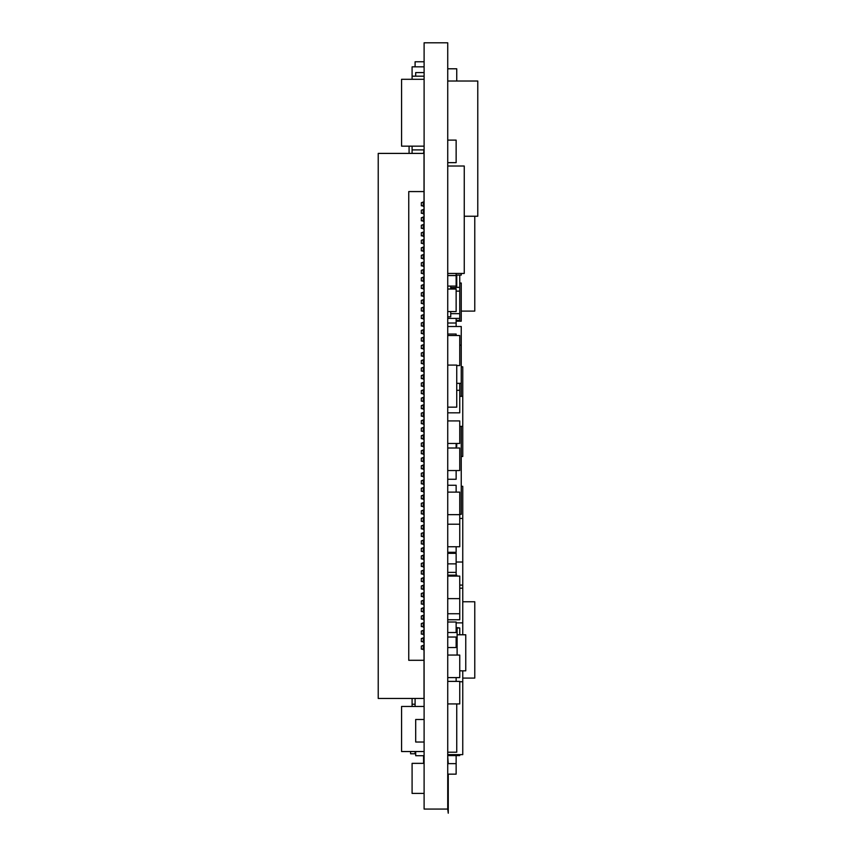 <?xml version="1.0" encoding="UTF-8"?>
<svg xmlns="http://www.w3.org/2000/svg" width="856" height="856" viewBox="0 0 856 856"><rect width="100%" height="100%" fill="white"/><g stroke="black" fill="none" stroke-linecap="round" stroke-linejoin="round"><path stroke-width="1.28" d="M447.731 809.07L447.731 42.8L424.105 42.8L424.105 809.07L447.731 809.07L448.255 813.2L448.255 774.156M447.731 140.117L456.141 140.117L456.141 162.651L447.731 162.651M456.141 287.359L459.747 287.359L459.747 320.305L456.141 320.305M456.141 546.749L456.141 552.291L447.731 552.291M415.695 753.494L415.096 753.494L415.096 751.536M456.74 443.472L456.74 446.543L456.141 446.543M459.747 754.628L459.747 755.581L447.731 755.581M447.731 755.056L459.747 755.056M456.141 627.962L459.747 627.962L459.747 634.778M412.089 706.468L412.089 698.453M456.141 627.534L459.747 627.962M415.096 706.468L415.096 698.453M447.731 448.009L459.747 448.009L459.747 470.543L447.731 470.543M447.731 681.387L459.747 681.387L459.747 703.921L447.731 703.921M447.731 524.214L459.747 524.214L459.747 546.749L447.731 546.749M447.731 492.114L459.747 492.114L459.747 524.214M447.731 514.659L459.747 514.659M459.747 275.086L459.747 287.359M424.105 763.359L412.089 763.359L412.089 793.416L424.105 793.416M415.096 704.221L412.089 704.221M447.731 598.633L459.747 598.633L459.747 619.755L447.731 619.755M447.731 613.741L459.747 613.741M447.731 655.065L459.747 655.065L459.747 677.599L447.731 677.599M450.738 287.584L456.141 287.584L456.141 286.086L447.731 286.086M412.089 79.298L412.089 66.843L424.105 66.843M456.74 390.283L459.747 390.283L459.747 412.817L447.731 412.817M447.731 318.389L459.747 318.389M424.105 76.184L412.089 76.184M450.738 313.671L459.747 313.671M456.141 291.136L459.747 291.136M456.74 365.565L459.747 365.565L459.747 335.509L447.731 335.509M412.089 153.406L412.089 146.151M447.731 275.493L456.141 275.493L456.141 286.086M456.141 273.449L456.141 275.493M456.141 443.472L456.141 448.009M447.731 576.088L459.747 576.088L459.747 598.633M447.731 275.568L456.141 275.568M447.731 443.472L459.747 443.472L459.747 420.927L447.731 420.927M423.581 149.907L412.089 149.907M456.74 275.086L456.74 287.359M447.731 553.34L456.141 553.34L456.141 575.136M459.747 383.338L459.747 390.283M461.245 366.796L462.754 366.796L462.754 456.494L461.245 456.494M459.747 681.75L462.754 681.75L462.754 754.628L447.731 754.628M447.731 575.136L456.74 575.136L456.74 576.088M447.731 68.79L456.74 68.79L456.74 81.02M461.245 486.304L462.754 486.304L462.754 634.778M459.747 670.837L465.76 670.837L465.76 634.778L457.115 634.778M456.141 622.868L462.754 622.868M461.245 273.449L461.245 275.086L456.141 275.086M459.747 283.015L461.245 283.015L461.245 321.182L456.141 321.182M415.695 753.772L410.591 753.772L410.591 751.536M459.747 345.171L461.245 345.171L461.245 396.339M456.74 383.338L461.245 383.338M447.731 572.386L456.141 572.386M415.096 66.843L415.096 61.76L424.105 61.76M424.105 72.578L415.695 72.578L415.695 76.184M447.731 365.084L456.74 365.084L456.74 407.156L447.731 407.156M456.141 677.599L456.141 681.387M447.731 622.012L456.141 622.012L456.141 632.53L447.731 632.53M447.731 637.035L456.141 637.035L456.141 647.553L447.731 647.553M424.105 755.73L415.695 755.73L415.695 751.536M456.141 755.581L456.141 774.156L447.731 774.156M447.731 563.858L456.141 563.858M447.731 334.043L456.141 334.043L456.141 335.509M450.738 288.911L456.141 288.911L456.141 311.563L447.731 311.563M447.731 289.028L456.141 289.028M447.731 763.638L456.141 763.638M424.105 719.489L415.695 719.489L415.695 742.024L424.105 742.024M447.731 752.199L456.74 752.199L456.74 703.921M447.731 323.012L456.141 323.012L456.141 326.51M456.141 318.389L456.141 323.012M447.731 479.274L456.141 479.274L456.141 470.543M447.731 485.277L456.141 485.277L456.141 492.114M424.105 148.698L423.581 153.406M423.581 763.359L423.581 755.73M447.731 326.51L461.245 326.51L461.245 345.171M461.245 426.384L461.245 514.328L459.747 514.328M409.082 153.406L409.082 146.151M474.77 216.247L474.77 311.103L461.245 311.103M459.747 396.339L462.754 396.339M459.747 426.384L462.754 426.384M456.141 628.165L457.115 628.165L457.115 655.065M462.754 601.757L474.77 601.757L474.77 678.08L462.754 678.08M447.731 273.449L464.252 273.449L464.252 166.021L447.731 166.021M447.731 81.02L477.776 81.02L477.776 216.247L464.252 216.247M459.747 588.2L462.754 588.2M462.754 670.837L462.754 681.75M447.731 316.816L450.738 316.816L450.738 311.563M450.738 286.086L450.738 289.028M424.105 79.298L401.571 79.298L401.571 146.151L424.105 146.151M424.105 751.536L401.571 751.536L401.571 706.468L424.105 706.468M447.731 756.854L448.255 763.638M459.747 585.097L462.754 585.097M459.747 518.458L462.754 518.458M456.141 562.028L462.754 562.028M378.224 153.406L378.224 698.453L378.224 153.406L424.02 153.406L424.02 191.573L408.751 191.573L408.751 660.297L424.02 660.297L424.02 698.453L378.224 698.453L424.02 698.453L424.02 153.406L378.224 153.406M424.02 191.573L408.751 191.573L408.751 660.297L424.02 660.297L424.02 650.089L422.49 649.137L424.02 650.089L424.02 645.124L421.345 646.077L421.345 649.137L422.49 649.137L421.345 649.137L421.345 646.077L424.02 645.124L424.02 642.578L422.49 641.615L424.02 642.578L424.02 637.613L421.345 638.565L421.345 641.615L422.49 641.615L421.345 641.615L421.345 638.565L424.02 637.613L424.02 635.056L422.49 634.103L424.02 635.056L424.02 630.102L421.345 631.054L421.345 634.103L422.49 634.103L421.345 634.103L421.345 631.054L424.02 630.102L424.02 627.544L422.49 626.592L424.02 627.544L424.02 622.58L421.345 623.543L421.345 626.592L422.49 626.592L421.345 626.592L421.345 623.543L424.02 622.58L424.02 620.033L422.49 619.081L424.02 620.033L424.02 615.068L421.345 616.02L421.345 619.081L422.49 619.081L421.345 619.081L421.345 616.02L424.02 615.068L424.02 612.511L422.49 611.558L424.02 612.511L424.02 607.557L421.345 608.509L421.345 611.558L422.49 611.558L421.345 611.558L421.345 608.509L424.02 607.557L424.02 604.999L422.49 604.047L424.02 604.999L424.02 600.045L421.345 600.998L421.345 604.047L422.49 604.047L421.345 604.047L421.345 600.998L424.02 600.045L424.02 597.488L422.49 596.536L424.02 597.488L424.02 592.523L421.345 593.476L421.345 596.536L422.49 596.536L421.345 596.536L421.345 593.476L424.02 592.523L424.02 589.977L422.49 589.014L424.02 589.977L424.02 585.012L421.345 585.964L421.345 589.014L422.49 589.014L421.345 589.014L421.345 585.964L424.02 585.012L424.02 582.455L422.49 581.502L424.02 582.455L424.02 577.5L421.345 578.453L421.345 581.502L422.49 581.502L421.345 581.502L421.345 578.453L424.02 577.5L424.02 574.943L422.49 573.991L424.02 574.943L424.02 569.978L421.345 570.941L421.345 573.991L422.49 573.991L421.345 573.991L421.345 570.941L424.02 569.978L424.02 567.432L422.49 566.479L424.02 567.432L424.02 562.467L421.345 563.419L421.345 566.479L422.49 566.479L421.345 566.479L421.345 563.419L424.02 562.467L424.02 559.92L422.49 558.957L424.02 559.92L424.02 554.956L421.345 555.908L421.345 558.957L422.49 558.957L421.345 558.957L421.345 555.908L424.02 554.956L424.02 552.398L422.49 551.446L424.02 552.398L424.02 547.444L421.345 548.396L421.345 551.446L422.49 551.446L421.345 551.446L421.345 548.396L424.02 547.444L424.02 544.887L422.49 543.935L424.02 544.887L424.02 539.922L421.345 540.874L421.345 543.935L422.49 543.935L421.345 543.935L421.345 540.874L424.02 539.922L424.02 537.375L422.49 536.423L424.02 537.375L424.02 532.411L421.345 533.363L421.345 536.423L422.49 536.423L421.345 536.423L421.345 533.363L424.02 532.411L424.02 529.853L422.49 528.901L424.02 529.853L424.02 524.899L421.345 525.851L421.345 528.901L422.49 528.901L421.345 528.901L421.345 525.851L424.02 524.899L424.02 522.342L422.49 521.39L424.02 522.342L424.02 517.388L421.345 518.34L421.345 521.39L422.49 521.39L421.345 521.39L421.345 518.34L424.02 517.388L424.02 514.831L422.49 513.878L424.02 514.831L424.02 509.866L421.345 510.818L421.345 513.878L422.49 513.878L421.345 513.878L421.345 510.818L424.02 509.866L424.02 507.319L422.49 506.356L424.02 507.319L424.02 502.354L421.345 503.307L421.345 506.356L422.49 506.356L421.345 506.356L421.345 503.307L424.02 502.354L424.02 499.797L422.49 498.845L424.02 499.797L424.02 494.843L421.345 495.795L421.345 498.845L422.49 498.845L421.345 498.845L421.345 495.795L424.02 494.843L424.02 492.286L422.49 491.333L424.02 492.286L424.02 487.321L421.345 488.284L421.345 491.333L422.49 491.333L421.345 491.333L421.345 488.284L424.02 487.321L424.02 484.774L422.49 483.822L424.02 484.774L424.02 479.809L421.345 480.762L421.345 483.822L422.49 483.822L421.345 483.822L421.345 480.762L424.02 479.809L424.02 477.263L422.49 476.3L424.02 477.263L424.02 472.298L421.345 473.25L421.345 476.3L422.49 476.3L421.345 476.3L421.345 473.25L424.02 472.298L424.02 469.741L422.49 468.788L424.02 469.741L424.02 464.787L421.345 465.739L421.345 468.788L422.49 468.788L421.345 468.788L421.345 465.739L424.02 464.787L424.02 462.229L422.49 461.277L424.02 462.229L424.02 457.265L421.345 458.217L421.345 461.277L422.49 461.277L421.345 461.277L421.345 458.217L424.02 457.265L424.02 454.718L422.49 453.766L424.02 454.718L424.02 449.753L421.345 450.705L421.345 453.766L422.49 453.766L421.345 453.766L421.345 450.705L424.02 449.753L424.02 447.196L422.49 446.244L424.02 447.196L424.02 442.242L421.345 443.194L421.345 446.244L422.49 446.244L421.345 446.244L421.345 443.194L424.02 442.242L424.02 439.684L422.49 438.732L424.02 439.684L424.02 434.73L421.345 435.683L421.345 438.732L422.49 438.732L421.345 438.732L421.345 435.683L424.02 434.73L424.02 432.173L422.49 431.221L424.02 432.173L424.02 427.208L421.345 428.161L421.345 431.221L422.49 431.221L421.345 431.221L421.345 428.161L424.02 427.208L424.02 424.662L422.49 423.699L424.02 424.662L424.02 419.697L421.345 420.649L421.345 423.699L422.49 423.699L421.345 423.699L421.345 420.649L424.02 419.697L424.02 417.14L422.49 416.187L424.02 417.14L424.02 412.185L421.345 413.138L421.345 416.187L422.49 416.187L421.345 416.187L421.345 413.138L424.02 412.185L424.02 409.628L422.49 408.676L424.02 409.628L424.02 404.663L421.345 405.626L421.345 408.676L422.49 408.676L421.345 408.676L421.345 405.626L424.02 404.663L424.02 402.117L422.49 401.164L424.02 402.117L424.02 397.152L421.345 398.104L421.345 401.164L422.49 401.164L421.345 401.164L421.345 398.104L424.02 397.152L424.02 394.605L422.49 393.642L424.02 394.605L424.02 389.64L421.345 390.593L421.345 393.642L422.49 393.642L421.345 393.642L421.345 390.593L424.02 389.64L424.02 387.083L422.49 386.131L424.02 387.083L424.02 382.129L421.345 383.081L421.345 386.131L422.49 386.131L421.345 386.131L421.345 383.081L424.02 382.129L424.02 379.572L422.49 378.62L424.02 379.572L424.02 374.607L421.345 375.559L421.345 378.62L422.49 378.62L421.345 378.62L421.345 375.559L424.02 374.607L424.02 372.06L422.49 371.108L424.02 372.06L424.02 367.096L421.345 368.048L421.345 371.108L422.49 371.108L421.345 371.108L421.345 368.048L424.02 367.096L424.02 364.538L422.49 363.586L424.02 364.538L424.02 359.584L421.345 360.536L421.345 363.586L422.49 363.586L421.345 363.586L421.345 360.536L424.02 359.584L424.02 357.027L422.49 356.075L424.02 357.027L424.02 352.062L421.345 353.025L421.345 356.075L422.49 356.075L421.345 356.075L421.345 353.025L424.02 352.062L424.02 349.515L422.49 348.563L424.02 349.515L424.02 344.551L421.345 345.503L421.345 348.563L422.49 348.563L421.345 348.563L421.345 345.503L424.02 344.551L424.02 342.004L422.49 341.041L424.02 342.004L424.02 337.039L421.345 337.992L421.345 341.041L422.49 341.041L421.345 341.041L421.345 337.992L424.02 337.039L424.02 334.482L422.49 333.53L424.02 334.482L424.02 329.528L421.345 330.48L421.345 333.53L422.49 333.53L421.345 333.53L421.345 330.48L424.02 329.528L424.02 326.971L422.49 326.018L424.02 326.971L424.02 322.006L421.345 322.969L421.345 326.018L422.49 326.018L421.345 326.018L421.345 322.969L424.02 322.006L424.02 319.459L422.49 318.507L424.02 319.459L424.02 314.494L421.345 315.447L421.345 318.507L422.49 318.507L421.345 318.507L421.345 315.447L424.02 314.494L424.02 311.948L422.49 310.985L424.02 311.948L424.02 306.983L421.345 307.935L421.345 310.985L422.49 310.985L421.345 310.985L421.345 307.935L424.02 306.983L424.02 304.426L422.49 303.473L424.02 304.426L424.02 299.472L421.345 300.424L421.345 303.473L422.49 303.473L421.345 303.473L421.345 300.424L424.02 299.472L424.02 296.914L422.49 295.962L424.02 296.914L424.02 291.95L421.345 292.902L421.345 295.962L422.49 295.962L421.345 295.962L421.345 292.902L424.02 291.95L424.02 289.403L422.49 288.451L424.02 289.403L424.02 284.438L421.345 285.39L421.345 288.451L422.49 288.451L421.345 288.451L421.345 285.39L424.02 284.438L424.02 281.881L422.49 280.929L424.02 281.881L424.02 276.927L421.345 277.879L421.345 280.929L422.49 280.929L421.345 280.929L421.345 277.879L424.02 276.927L424.02 274.369L422.49 273.417L424.02 274.369L424.02 269.405L421.345 270.368L421.345 273.417L422.49 273.417L421.345 273.417L421.345 270.368L424.02 269.405L424.02 266.858L422.49 265.906L424.02 266.858L424.02 261.893L421.345 262.846L421.345 265.906L422.49 265.906L421.345 265.906L421.345 262.846L424.02 261.893L424.02 259.347L422.49 258.384L424.02 259.347L424.02 254.382L421.345 255.334L421.345 258.384L422.49 258.384L421.345 258.384L421.345 255.334L424.02 254.382L424.02 251.825L422.49 250.872L424.02 251.825L424.02 246.87L421.345 247.823L421.345 250.872L422.49 250.872L421.345 250.872L421.345 247.823L424.02 246.87L424.02 244.313L422.49 243.361L424.02 244.313L424.02 239.348L421.345 240.311L421.345 243.361L422.49 243.361L421.345 243.361L421.345 240.311L424.02 239.348L424.02 236.802L422.49 235.849L424.02 236.802L424.02 231.837L421.345 232.789L421.345 235.849L422.49 235.849L421.345 235.849L421.345 232.789L424.02 231.837L424.02 229.29L422.49 228.327L424.02 229.29L424.02 224.326L421.345 225.278L421.345 228.327L422.49 228.327L421.345 228.327L421.345 225.278L424.02 224.326L424.02 221.768L422.49 220.816L424.02 221.768L424.02 216.814L421.345 217.766L421.345 220.816L422.49 220.816L421.345 220.816L421.345 217.766L424.02 216.814L424.02 214.257L422.49 213.305L424.02 214.257L424.02 209.292L421.345 210.244L421.345 213.305L422.49 213.305L421.345 213.305L421.345 210.244L424.02 209.292L424.02 206.745L422.49 205.793L424.02 206.745L424.02 201.781L421.345 202.733L421.345 205.793L422.49 205.793L421.345 205.793L421.345 202.733L424.02 201.781L424.02 191.573M423.26 461.748L423.26 457.746L423.26 461.748M423.26 326.489L423.26 322.487L423.26 326.489M423.26 243.832L423.26 239.83L423.26 243.832M423.26 597.007L423.26 593.005L423.26 597.007M423.26 521.871L423.26 517.859L423.26 521.871M423.26 491.804L423.26 487.802L423.26 491.804M423.26 356.556L423.26 352.544L423.26 356.556M423.26 634.585L423.26 630.572L423.26 634.585M423.26 574.472L423.26 570.46L423.26 574.472M423.26 446.725L423.26 442.713L423.26 446.725M423.26 416.669L423.26 412.656L423.26 416.669M423.26 386.612L423.26 382.6L423.26 386.612M423.26 604.529L423.26 600.516L423.26 604.529M423.26 529.383L423.26 525.37L423.26 529.383M423.26 499.326L423.26 495.314L423.26 499.326M423.26 251.354L423.26 247.341L423.26 251.354M423.26 559.439L423.26 555.426L423.26 559.439M423.26 424.18L423.26 420.178L423.26 424.18M423.26 281.41L423.26 277.398L423.26 281.41M423.26 454.236L423.26 450.235L423.26 454.236M423.26 341.523L423.26 337.521L423.26 341.523M423.26 311.466L423.26 307.454L423.26 311.466M423.26 589.495L423.26 585.493L423.26 589.495M423.26 371.579L423.26 367.577L423.26 371.579M423.26 236.32L423.26 232.318L423.26 236.32M423.26 619.551L423.26 615.55L423.26 619.551M423.26 544.405L423.26 540.404L423.26 544.405M423.26 514.349L423.26 510.347L423.26 514.349M423.26 484.293L423.26 480.291L423.26 484.293M423.26 439.214L423.26 435.201L423.26 439.214M423.26 409.147L423.26 405.145L423.26 409.147M423.26 379.09L423.26 375.089L423.26 379.09M423.26 349.034L423.26 345.032L423.26 349.034M423.26 266.377L423.26 262.375L423.26 266.377M423.26 627.063L423.26 623.061L423.26 627.063M423.26 296.433L423.26 292.431L423.26 296.433M423.26 551.927L423.26 547.915L423.26 551.927M423.26 469.27L423.26 465.257L423.26 469.27M423.26 273.899L423.26 269.886L423.26 273.899M423.26 221.297L423.26 217.285L423.26 221.297M423.26 334.011L423.26 329.999L423.26 334.011M423.26 303.955L423.26 299.942L423.26 303.955M423.26 394.124L423.26 390.111L423.26 394.124M423.26 364.067L423.26 360.055L423.26 364.067M423.26 228.809L423.26 224.796L423.26 228.809M423.26 642.096L423.26 638.084L423.26 642.096M423.26 612.04L423.26 608.028L423.26 612.04M423.26 581.984L423.26 577.971L423.26 581.984M423.26 476.781L423.26 472.769L423.26 476.781M423.26 206.264L423.26 202.262L423.26 206.264M423.26 536.894L423.26 532.892L423.26 536.894M423.26 506.838L423.26 502.836L423.26 506.838M423.26 431.692L423.26 427.69L423.26 431.692M423.26 401.635L423.26 397.633L423.26 401.635M423.26 288.921L423.26 284.92L423.26 288.921M423.26 258.865L423.26 254.863L423.26 258.865M423.26 649.608L423.26 645.606L423.26 649.608M423.26 318.978L423.26 314.976L423.26 318.978M423.26 566.95L423.26 562.948L423.26 566.95M423.26 213.775L423.26 209.774L423.26 213.775M424.105 170.002L424.02 170.579M424.105 681.868L424.02 681.28M424.105 153.994L424.02 153.406M424.105 697.875L424.02 698.453"/></g></svg>
